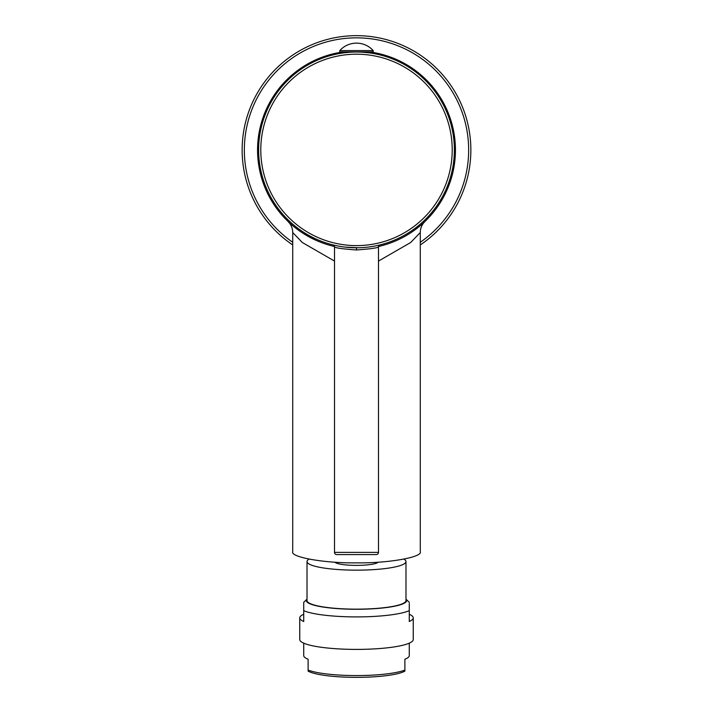 <?xml version="1.0" encoding="UTF-8"?>
<svg xmlns="http://www.w3.org/2000/svg" width="713" height="713" viewBox="0 0 713 713"><rect width="100%" height="100%" fill="white"/><g stroke="black" fill="none" stroke-linecap="round" stroke-linejoin="round"><path stroke-width="1.07" d="M409.28 643.162L409.28 655.568A52.78 9.162 180 0 1 404.886 659.231L404.886 662.734M404.886 670.06L404.886 671.129A50.587 8.788 180 0 1 356.5 677.35A50.587 8.788 180 0 1 308.114 671.129L308.114 670.06A52.78 9.162 0 0 0 356.5 675.567A52.78 9.162 0 0 0 404.886 670.06L404.886 659.231M409.28 603.439L409.28 621.504A56.746 9.857 0 0 0 413.246 617.886L413.246 639.543A56.746 9.857 0 0 1 356.5 649.4A56.746 9.857 180 0 1 299.754 639.543L299.754 617.886A56.746 9.857 0 0 0 303.72 621.504L303.72 602.342L307.018 599.143A50.142 8.708 180 0 0 356.5 609.267A50.142 8.708 180 0 0 405.982 599.152L409.28 602.342M409.28 610.667A56.746 9.857 180 0 1 356.5 616.905A56.746 9.857 180 0 1 303.72 610.667M303.72 614.267A56.746 9.857 0 0 0 299.754 617.886M413.246 617.886A56.746 9.857 0 0 0 409.28 614.267M307.018 561.568A49.482 8.592 180 0 0 356.5 570.159A49.482 8.592 0 0 0 405.982 561.568L405.982 600.56A49.482 8.592 0 0 1 356.5 609.152A49.482 8.592 180 0 1 307.018 600.56L307.018 561.568A49.482 8.592 180 0 1 309.059 559.126M405.982 561.568A49.482 8.592 0 0 0 403.941 559.126M378.211 562.183A21.996 3.823 0 0 1 356.5 565.391A21.996 3.823 180 0 1 334.789 562.183M425.019 221.431L425.019 221.431A15.392 15.392 24.8 0 0 420.278 232.536L420.278 551.604C423.13 557.174 388.059 563.359 356.5 562.851C324.941 563.359 289.87 557.174 292.722 551.604L292.722 232.536A15.392 15.392 -24.8 0 0 287.981 221.431L287.981 221.431M291.884 224.978L290.316 223.597M290.868 224.096L291.314 224.488M293.943 226.698L293.114 226.021M294.184 226.903L295.574 228.008M296.412 228.65L297.018 229.114M297.713 229.631L293.988 226.743M315.271 239.987L303.408 233.534M309.54 237.135L310.823 237.812M311.617 238.222L312.731 238.775M313.123 238.971L313.987 239.39M398.629 239.568L400.884 238.472M402.177 237.812L402.89 237.438M404.547 236.538L406.062 235.682M406.357 235.513L407.266 234.969M408.611 234.149L410.1 233.213M419.057 226.698L415.118 229.755L419.012 226.743M421.659 224.506L422.684 223.597M343.336 51.924A98.973 98.973 0 0 0 334.45 246.493L332.311 245.985M379.967 246.163L378.55 246.493A98.973 98.973 0 0 0 369.664 51.924M422.435 223.82L421.125 224.969M420.278 244.942A114.365 114.365 0 0 0 356.5 35.65A114.365 114.365 0 0 0 292.722 244.942M420.278 232.536L410.679 242.509L378.496 261.074M334.504 261.074L302.321 242.509L292.722 232.536M303.72 643.162L303.72 655.568A52.78 9.162 180 0 0 308.114 659.231L308.114 662.734M308.114 659.231L308.114 670.06M357.258 52.04L355.742 52.04M355.029 52.049L354.281 52.058M353.505 52.085L352.775 52.102M351.58 51.924L352.062 52.138L351.357 52.174M350.68 52.209L350.021 52.245M349.388 52.29L348.782 52.343M348.22 52.388L344.183 52.815M333.149 244.951L332.837 244.871A2.201 2.201 -39.1 0 1 334.504 247.001C335.823 247.999 343.149 248.997 356.5 249.969C369.842 248.997 377.177 248.008 378.496 247.001L378.122 247.108M333.105 244.933L333.622 245.058M379.771 244.969L380.163 244.871A2.201 2.201 39.2 0 0 378.496 247.001L378.496 552.379L334.504 552.379L334.504 247.001M357.944 247.759L356.5 247.776A97.868 97.868 0 0 0 454.368 149.908A97.868 97.868 0 0 0 356.5 52.031A97.868 97.868 0 0 0 258.632 149.908A97.868 97.868 0 0 0 356.5 247.776A97.868 97.868 0 0 0 454.368 149.908A97.868 97.868 0 0 0 356.5 52.031A97.868 97.868 0 0 0 258.632 149.908A97.868 97.868 0 0 0 356.5 247.776L356.5 249.969M361.643 52.174L360.938 52.138L361.42 51.924M368.594 51.924L368.817 52.815L363.612 52.29M362.979 52.245L362.32 52.209M360.225 52.102L359.495 52.085M358.719 52.058L357.971 52.049M376.295 554.58L336.705 554.58L376.295 554.58A2.201 2.201 0 0 0 378.496 552.379M336.705 554.58A2.201 2.201 0 0 1 334.504 552.379M373.211 50.605L373.211 51.924L339.789 51.924L339.789 50.605A22.424 22.424 0 0 1 373.211 50.605L339.789 50.605M345.235 51.924L345.235 52.682M367.765 51.924L367.765 52.682M420.278 242.277A112.164 112.164 0 0 0 356.5 37.851A112.164 112.164 0 0 0 292.722 242.277M356.5 245.611A95.711 95.711 0 0 0 452.211 149.908A95.711 95.711 0 0 0 356.5 54.197A95.711 95.711 0 0 0 260.789 149.908A95.711 95.711 0 0 0 356.5 245.611M289.433 222.795L288.507 221.93M424.565 221.886L422.47 223.793M423.861 222.661L424.975 221.467M396.446 240.566L394.53 241.386M290.36 223.641L288.025 221.467L289.647 223.312M376.241 245.762L377.141 245.575M378.532 245.263L379.164 245.112M358.282 247.759L344.94 247.09M340.974 246.538L339.834 246.341M336.884 245.789L335.163 245.415M334.798 245.334L333.185 244.96M363.612 247.518L364.343 247.456M366.304 247.277L368.496 247.037M375.698 245.869L377.623 245.468M377.988 245.388L379.717 244.978M344.406 51.924L344.406 52.789"/></g></svg>
